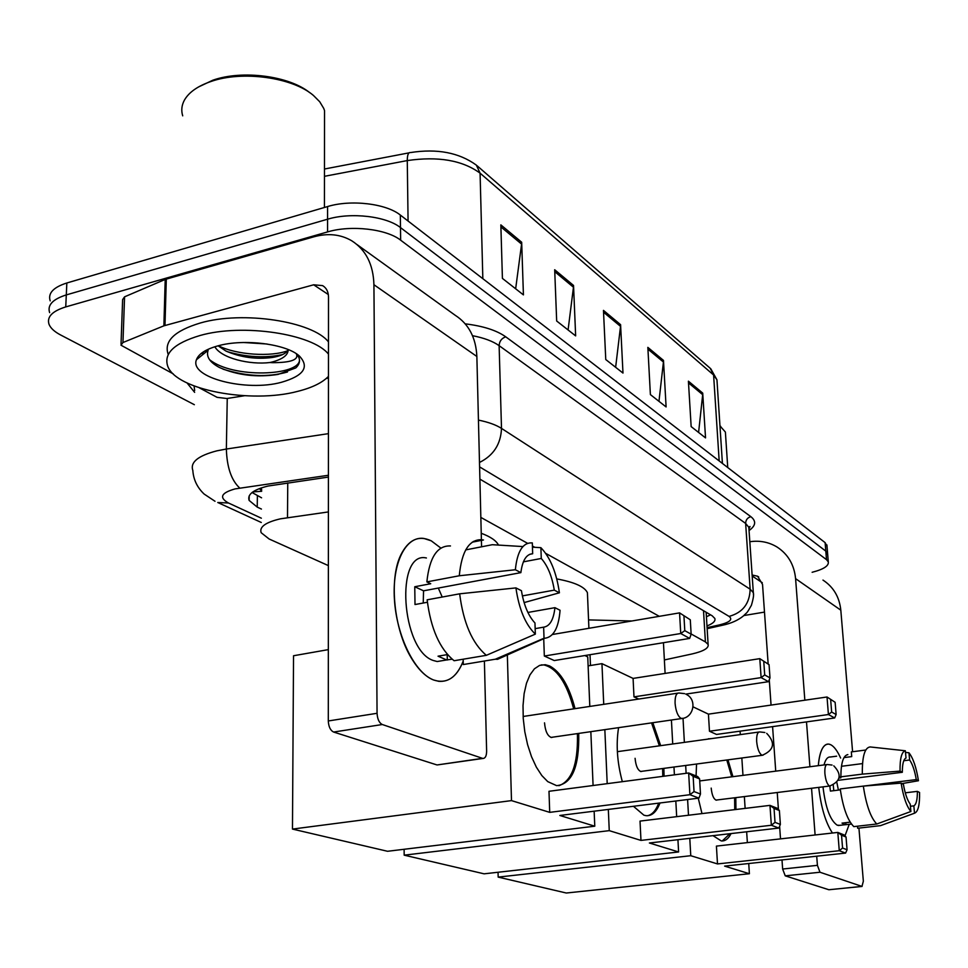 <?xml version="1.0" encoding="UTF-8"?>
<svg xmlns="http://www.w3.org/2000/svg" width="968" height="968" viewBox="0 0 968 968"><rect width="100%" height="100%" fill="white"/><g stroke="black" fill="none" stroke-linecap="round" stroke-linejoin="round"><path stroke-width="1.45" d="M328.394 511.927L280.393 518.836C265.547 522.321 259.146 526.955 261.178 532.715L269.14 539.007L328.37 565.602M261.675 489.82L261.191 487.933M664.375 659.946L691.866 653.993C703.542 651.307 708.963 648.124 708.116 644.47L705.406 641.905L691.128 633.98M659.281 616.326L545.722 553.369M534.772 547.307L532.412 546M527.572 543.314L480.842 517.408M328.418 477.079L268.088 486.033C253.41 489.626 247.106 494.43 249.139 500.432L257.234 507.111L261.445 509.083M261.578 497.818L252.055 492.506M194.35 404.697L60.621 334.976C54.523 331.77 50.663 328.237 49.053 324.389C46.621 316.984 52.187 311.151 65.751 306.904L327.559 231.921C351.033 224.83 386.534 228.956 400.643 240.173L826.503 559.649L828.293 561.9C828.947 565.869 823.562 569.341 812.128 572.282M50.191 300.854C47.771 293.28 53.325 287.314 66.84 282.983L327.571 206.559L327.571 219.216C350.985 212.052 386.413 216.251 400.486 227.589L825.813 551.119L827.713 554.761L825.813 551.119L400.486 227.589C386.413 216.251 350.985 212.052 327.571 219.216L66.296 294.913L327.571 219.216L327.559 231.921M49.622 312.603C47.202 305.101 52.756 299.209 66.296 294.913C52.756 299.209 47.202 305.101 49.622 312.603M706.979 625.957C713.053 623.573 715.667 621.081 714.844 618.467L712.194 615.805L479.898 479.124M710.512 614.825L706.422 616.749M327.571 206.559C350.936 199.335 386.292 203.595 400.341 215.065L825.111 542.625L827.023 546.303M702.72 393.105L705.539 437.899L691.152 426.598L688.405 381.174L702.72 393.105L702.683 394.678L688.502 382.892M573.54 285.451L575.645 335.896L556.673 321.001L554.688 269.745L573.54 285.451L573.455 287.23L554.773 271.681M521.679 242.242L523.422 294.889L502.416 278.397L500.843 224.878L521.679 242.242L521.583 244.093L500.904 226.899M663.479 360.399L666.105 406.935L650.387 394.593L647.846 347.379L663.479 360.399L663.431 362.032L647.943 349.158M620.585 324.667L622.981 373.067L605.762 359.539L603.463 310.389L620.585 324.667L620.524 326.361L603.548 312.253M615.636 367.308L620.524 326.361M658.966 401.333L663.431 362.032M515.654 288.779L521.583 244.093M568.083 329.967L573.455 287.23M698.594 432.454L702.683 394.678M433.567 679.984C425.569 676.753 418.115 669.372 411.219 657.829C393.855 629.381 388.87 579.3 400.728 555.112C408.46 539.66 418.648 534.905 431.268 540.834L440.863 548.082L431.268 540.834L423.839 538.438C405.822 535.74 391.979 563.037 394.448 599.736C396.699 636.387 414.921 673.062 433.567 679.984C446.623 684.219 456.497 677.927 463.212 661.083C457.622 675.41 449.454 682.162 438.71 681.315L433.567 679.984M244.372 395.755L226.936 398.514L217.074 397.34L199.372 387.853M173.236 373.878L120.988 345.201L122.948 342.539L163.882 325.829L165.213 279.425L313.801 236.833C327.886 232.949 340.542 234.268 351.759 240.79C365.916 249.865 373.309 264.506 373.926 284.725L377.06 713.295C377.423 719.151 379.166 722.89 382.312 724.524L333.609 732.038C330.391 730.441 328.612 726.75 328.297 720.966L328.503 296.958C328.382 291.658 326.41 287.883 322.598 285.62L313.656 284.798L163.882 325.829M121.036 343.991L122.621 299.608L124.57 296.825L165.213 279.425M357.107 244.638L455.202 315.278C468.742 324.002 475.966 337.735 476.861 356.478L481.399 539.854M438.214 764.793L482.524 758.343L382.312 724.524M482.524 758.343L482.984 758.452C485.343 758.331 486.553 755.887 486.626 751.132L484.399 661.035M481.411 540.362L481.568 546.799M436.653 764.841L333.609 732.038M328.467 377.98L326.192 378.548M535.34 634.125L534.965 622.981C528.346 615.866 523.833 605.109 521.437 590.698L515.92 587.903C519.005 609.211 525.479 624.614 535.34 634.125L486.359 655.324L454.101 660.733C439.762 649.008 430.772 628.704 427.142 599.821L459.655 593.82L515.92 587.903M520.869 572.632L515.363 569.753C517.251 551.228 522.901 542.286 532.315 542.903L532.666 553.756C526.374 554.095 522.442 560.387 520.869 572.632L423.548 590.819L423.234 603.028M532.666 553.756L529.714 554.313M452.116 659.208L446.635 659.946L438.032 656.183L447.458 654.586M446.635 659.946L437.197 661.531L433.24 660.479C401.151 650.193 394.98 550.526 426.416 557.979M515.363 569.753L459.28 575.766L426.864 581.901L430.736 583.728L414.764 586.741L415.006 604.54L427.396 602.265M426.864 581.901C429.441 557.374 437.318 545.383 450.471 545.952M463.176 659.208L463.285 664.544L495.362 659.208L544.028 638.227L543.641 627.167L535.159 628.631M472.227 542.177L483.468 539.962L473.364 541.439M459.28 575.766C461.663 551.082 469.286 539.055 482.149 539.708M522.901 546.569L492.325 544.706L465.705 549.897M506.833 655.179L497.564 659.317L495.362 659.208M523.373 561.851L541.269 558.463L540.894 547.682L532.448 547.162M540.894 547.682C550.332 557.556 556.503 572.596 559.407 592.803L554.289 590.129L522.369 595.901M524.087 602.592L559.407 592.803M527.887 612.454L554.93 607.674L560.061 610.276C558.669 627.821 553.575 637.15 544.79 638.251L544.028 638.227M541.269 558.463C547.67 565.723 552.002 576.287 554.289 590.129M554.93 607.674C553.587 619.762 549.824 626.26 543.641 627.167M486.359 655.324C472.287 643.442 463.382 622.944 459.655 593.82M438.322 588.06L442.207 597.038M447.301 660.019L447.204 654.634M423.548 590.819L414.764 586.741M198.464 86.987L212.839 80.211C242.375 69.696 289.323 75.94 309.712 92.662M182.71 115.845C181.077 110.509 181.633 105.294 184.368 100.212C188.821 92.335 197.629 86.116 210.794 81.554C242.327 70.301 292.723 77.404 313.463 95.481L319.73 101.761L323.723 108.392L324.546 110.642L324.522 122.198M328.467 376.37C322.235 382.796 311.926 387.805 297.539 391.399C251.269 403.789 176.273 390.152 167.767 366.291C163.447 353.465 174.204 343.204 200.037 335.509C242.678 323.191 312.7 333.887 328.479 354.143M168.105 354.143C163.798 341.159 174.542 330.778 200.316 322.997C242.871 310.546 312.737 321.412 328.491 341.934M218.115 345.818L225.798 350.961C240.621 357.41 256.157 359.576 272.407 357.458C280.139 356.151 285.149 353.973 287.448 350.936L288.101 349.545M288.198 349.581C288.222 354.941 282.946 359.067 272.359 361.959L269.878 362.528C249.913 364.996 221.406 358.317 214.823 346.762M243.633 342.503L267.023 344.003M218.042 345.83C244.093 338.485 286.274 343.93 299.33 355.97C309.736 367.017 303.819 375.765 281.567 382.251C246.344 392.052 189.062 377.617 196.431 359.745C198.597 353.864 205.797 349.218 218.042 345.83M196.431 359.745L208.12 350.283C205.966 356.599 209.741 362.347 219.446 367.501C237.438 375.318 256.968 377.629 278.022 374.422L295.797 367.925C299.257 364.646 300.298 361.185 298.918 357.531L296.632 353.961M296.317 353.744C299.051 359.66 291.187 362.637 272.686 362.673L269.878 362.528M227.117 351.602C246.828 357.277 265.329 358.269 282.656 354.554M202.094 352.763L202.844 354.566M223.051 369.171C246.634 376.552 268.112 377.496 287.484 371.99M218.32 345.757C237.051 355.135 271.27 356.986 287.544 350.803M202.905 352.195L203.824 353.768M209.536 359.66C233.119 378.791 299.463 375.778 299.499 359.999M481.241 533.283C490.534 536.732 496.281 540.664 498.472 545.069M578.719 733.417C579.396 766.704 572.04 784.116 556.648 785.653L547.755 781.624L541.85 775.586L536.345 767.14L531.517 756.686L527.596 744.695L524.801 731.76L523.24 718.51L523.023 705.599L524.124 693.657L526.483 683.251L529.98 674.853L534.421 668.815L539.587 665.403L545.25 664.701L549.582 665.936C560.678 671.889 569.16 686.13 575.04 708.661M559.843 815.467L698.944 798.116L689.894 794.716L549.715 812.358L511.491 800.609L292.469 829.08L387.551 851.283L594.775 826.2L559.843 815.467M698.944 798.116L700.481 794.026L694.032 791.582L689.894 794.716L688.659 772.972L548.989 791.292L549.715 812.358M594.775 826.2L594.146 811.184M593.082 785.508L590.843 731.663M589.802 706.434L587.745 656.909L584.878 655.542M543.726 638.723L544.331 656.038L554.253 660.551L689.664 638.42L680.734 633.52L679.56 612.877L690.293 619.798L691.14 634.173L689.664 638.42M507.341 654.949L511.491 800.609M328.334 649.625L293.534 655.747L292.469 829.08M694.032 791.582L693.149 776.336L688.659 772.972L697.698 776.578L699.598 778.889L693.149 776.336M700.481 794.026L699.598 778.889M552.413 634.5L679.56 612.877L690.293 619.798M544.331 656.038L680.734 633.52L684.787 630.652L691.14 634.173M683.952 616.18L684.787 630.652M577.364 733.611L577.46 735.753C577.848 764.418 571.664 781.067 558.899 785.701M544.524 722.854C545.274 731.203 547.573 736.091 551.421 737.507L553.067 737.12M541.233 664.907L543.871 664.931C556.733 668.065 566.667 682.706 573.685 708.854M556.757 578.912C574.375 582.143 584.599 586.729 587.419 592.694L587.6 597.099M652.819 722.709L660.66 745.663M663.866 768.374L664.072 776.203M660.007 802.968C656.594 811.862 651.948 816.097 646.08 815.685L643.901 815.189L633.435 806.284M649.395 842.995L778.853 828.063L771.351 825.256L640.973 840.405L609.259 830.653L404.176 855.168L484.097 873.826L678.604 851.973L649.395 842.995M778.853 828.063L780.365 824.397L775.017 822.364L771.351 825.256L769.971 805.376L640.029 821.094L640.973 840.405M622.339 781.672C617.148 762.506 615.902 744.501 618.576 727.658M678.604 851.973L677.939 839.704M676.68 816.665L675.821 800.996M674.406 774.848L673.97 767.019M672.724 743.981L671.417 720.023M603.729 704.329L601.951 663.649L633.084 678.411L633.98 696.863L638.783 699.041M604.843 729.642L607.202 783.656M608.327 809.417L609.259 830.653M404.116 849.275L404.176 855.168M601.951 663.649L588.12 665.875M775.017 822.364L774.049 808.425L769.971 805.376L777.461 808.365L779.385 810.543L774.049 808.425M780.365 824.397L779.385 810.543M633.084 678.411L759.795 658.651L769.052 664.665L769.996 677.878L768.531 681.678L685.78 694.104M633.98 696.863L761.114 677.612L759.795 658.651L769.052 664.665M763.776 661.652L764.708 674.95L769.996 677.878M768.531 681.678L761.114 677.612L764.708 674.95M662.596 768.531L662.802 776.372M658.724 803.137C655.929 810.482 652.202 814.681 647.556 815.734M635.081 758.307C635.819 765.894 637.791 770.31 640.973 771.556L642.244 771.242M651.549 722.89L659.389 745.832M588.556 619.907L631.886 620.984M727.972 759.844L732.921 776.675M735.801 797.644L735.946 809.49M731.07 833.581C728.42 838.808 725.165 841.265 721.269 840.926L713.005 835.662M724.621 866.118L845.584 853.086L839.268 850.715L717.494 863.928L690.765 855.712L498.169 877.105L566.28 893.016L749.401 873.729L724.621 866.118M845.584 853.086L847.073 849.747L842.571 848.041L839.268 850.715L837.816 832.42L716.417 846.105L717.494 863.928M701.994 813.604L698.255 798.201M696.077 775.937L696.549 764.018M707.063 739.225L711.117 738.657M749.401 873.729L748.736 863.516M747.369 842.62L746.655 831.778M745.13 808.389L744.356 796.591M742.976 775.38L741.839 757.992M740.302 734.615L740.084 731.155M693.064 706.858L708.431 714.142L709.471 731.239L716.514 734.446L834.682 717.966L828.414 714.529L827.023 696.996L835.13 702.296L836.122 714.517L834.682 717.966M683.021 718.316L684.376 742.371M685.683 765.47L686.118 773.311M687.607 799.532L688.49 815.237M689.785 838.336L690.765 855.712M498.048 872.253L498.169 877.105M842.571 848.041L841.543 835.215L837.816 832.42L844.12 834.936L846.032 836.993L841.543 835.215M847.073 849.747L846.032 836.993M708.431 714.142L827.023 696.996L835.13 702.296M709.471 731.239L828.414 714.529L831.657 712.049L836.122 714.517M830.665 699.755L831.657 712.049M734.603 797.789L734.76 809.635M729.86 833.714L722.261 840.962M711.19 788.097C711.916 795.055 713.622 799.084 716.308 800.185L717.312 799.931M708.455 738.753L709.919 738.826M726.786 760.001L731.723 776.82M832.456 833.024L832.238 832.722C825.547 822.389 821.045 807.276 818.734 787.383C821.094 807.554 825.656 822.764 832.456 833.024M818.311 765.664C818.952 757.859 820.356 752.039 822.546 748.203C824.869 744.332 827.628 743.182 830.822 744.767C834.198 746.582 837.465 751.011 840.611 758.041C837.465 751.011 834.198 746.582 830.822 744.767L828.765 744.102C823.187 743.92 819.702 751.107 818.311 765.664M749.813 541.729C759.735 540.289 768.834 542.056 777.098 547.053C788.037 554.216 794.208 564.743 795.587 578.646L804.844 700.203M822.969 580.086C833.46 586.959 839.413 596.99 840.817 610.179L852.59 751.749M849.202 824.361L844.979 835.856L849.202 824.361M806.501 721.898L809.913 766.753M811.547 788.267L815.104 834.973M816.714 856.196L817.415 865.344L819.981 872.241L785.254 875.846L782.64 869.022L781.999 859.935M829.177 889.713L861.968 886.41L819.981 872.241M861.968 886.41L863.347 881.207L858.931 828.088M828.789 889.713L785.254 875.846M780.51 838.881L779.615 826.2M778.429 809.466L777.231 792.514M775.731 771.157L772.585 726.629M771.06 705.091L769.27 679.754M768.144 663.782L762.53 584.382L757.569 576.226L752.112 574.98M764.49 612.103L743.896 615.539M910.9 811.499L910.222 804.118C907.294 800.185 905.019 793.566 903.398 784.286L901.135 783.124C903.35 796.894 906.605 806.344 910.9 811.499L876.766 824.01L853.8 826.624C847.532 820.295 843.007 807.735 840.224 788.944L863.335 786.101L901.135 783.124M833.242 785.048L833.787 790.675M838.179 780.305L902.321 772.295C902.333 763.897 903.555 759.142 906.012 758.029L905.346 750.769L870.135 746.945C864.69 747.574 862.089 756.637 862.331 774.122L839.268 777.026L840.877 777.788L839.05 778.018M862.512 763.595L841.458 766.293M851.489 824.095L845.1 824.724L842.015 823.115L850.182 822.171M839.921 825.317L837.235 825.208C830.229 820.465 825.486 807.675 822.994 786.851M865.755 750.019L851.332 751.906L851.731 756.601L843.987 757.605M840.865 776.82C840.962 762.808 843.297 755.415 847.871 754.629L847.157 754.725M857.503 826.2L857.66 828.233L880.529 825.644L914.518 813.205L913.84 805.86L910.428 806.259M902.321 772.295L900.046 771.109L862.331 774.122M900.046 771.109C899.877 758.489 901.644 751.712 905.346 750.769M903.773 760.739L909.617 760.001L908.952 752.777L905.491 752.402M908.952 752.777C913.151 758.125 916.321 767.442 918.45 780.74L916.285 779.603L863.444 786.101M902.031 783.584L918.45 780.74M905.261 792.816L917.374 791.364L919.552 792.465C919.818 804.892 918.136 811.801 914.518 813.205M909.617 760.001C912.485 764.018 914.712 770.552 916.285 779.603M917.374 791.364C917.422 799.677 916.236 804.505 913.84 805.86M824.01 764.938C825.474 759.396 827.616 756.758 830.411 757L836.63 756.19M829.83 786.028L830.399 791.086L840.345 789.864M876.766 824.01C870.643 817.633 866.166 804.989 863.335 786.101M836.824 782.325L838.409 790.106M845.935 824.724L845.766 822.679M719.962 425.908L725.383 432.043L725.564 434.705M287.75 482.935L287.496 517.602M261.65 491.284L252.89 491.889M259.376 488.586L261.662 490.933M703.518 610.699L705.406 641.905M257.379 495.822L257.234 507.111M328.418 475.264L235.103 488.901C221.055 492.857 218.841 497.564 228.472 502.997L261.348 518.195M215.005 501.267L204.151 494.067C197.23 487.533 193.455 479.656 192.826 470.424C190.031 462.256 198.089 455.722 216.977 450.81L226.355 449.031L227.25 398.465M261.287 522.478L217.764 502.501L228.472 502.997M194.641 392.355L187.054 382.965M194.072 385.978L194.677 390.515M465.233 323.844C483.153 326.034 496.657 330.354 505.744 336.828L750.853 516.67C756.431 521.087 755.826 525.709 749.038 530.549M400.643 240.173L400.341 215.065M65.751 306.904L66.84 282.983M826.503 559.649L825.111 542.625M478.434 420.1C488.308 422.108 495.991 424.867 501.497 428.388L499.125 345.661C492.906 341.244 484.036 337.917 472.517 335.69M239.762 488.053C231.4 480.406 226.936 467.387 226.355 449.031L328.442 433.652M479.487 462.462C493.499 455.529 500.843 444.167 501.497 428.388L750.139 589.197L745.638 523.446L499.125 345.661C499.415 341.22 501.618 338.28 505.744 336.828M707.088 627.675L719.684 624.844C729.884 622.267 733.006 619.459 729.073 616.398C742.698 612.671 749.716 603.609 750.139 589.197L753.334 592.67L753.455 594.957M748.978 529.69L748.821 527.282L745.638 523.446C745.735 519.925 747.477 517.662 750.853 516.67M729.073 616.398L479.596 466.891M724.887 624.687L719.684 624.844M477.055 165.722L710.21 368.264L713.597 375.003L480.08 173.163L476.365 165.129C459.098 152.605 437.149 148.406 410.541 152.557C408.399 152.194 407.31 154.856 407.274 160.579L324.461 176.309M717.155 382.796L716.949 379.819L713.597 375.003L719.176 460.925M482.838 278.687L480.08 173.163C462.45 160.289 438.177 156.09 407.274 160.579L408.072 221.031M476.861 356.478L373.926 284.725M328.334 294.55L313.656 284.798M166.302 279.038L164.983 325.454M328.297 720.966L377.06 713.295M124.57 296.825L122.948 342.539M682.779 718.365L680.988 718.353C677.806 716.151 675.833 711.141 675.083 703.325C674.938 696.561 676.208 693.124 678.895 693.003L684.57 693.632M763.087 755.161L761.78 755.137C759.118 753.237 757.412 748.724 756.673 741.573C756.444 735.305 757.436 732.098 759.674 731.929L764.841 732.51M830.35 785.943L829.37 785.907C827.12 784.261 825.619 780.135 824.893 773.553C824.603 767.721 825.401 764.708 827.289 764.514L832.032 765.059M840.817 610.179L795.587 578.646M762.288 582.712L752.184 576.008M782.64 869.022L817.415 865.344M706.144 612.248L708.116 644.47M249.199 495.858L249.139 500.432M828.293 561.9L826.914 544.923M707.148 628.692L722.249 625.304C731.009 623.465 738.076 620.331 743.448 615.914C747.78 611.401 746.098 614.62 751.398 605.303C753.346 598.732 753.987 594.521 753.334 592.67L748.821 527.282L750.019 526.471L748.942 529.109M710.754 368.723L716.949 379.819L722.418 463.43M324.474 169.013L409.065 152.847M324.074 286.613L322.598 285.62M437.125 764.95L482.984 758.452M544.79 638.251L497.564 659.317M324.425 207.491L324.546 110.642M523.119 716.477L677.757 693.173M550.974 737.422L681.629 718.546C693.657 717.796 697.311 699.803 686.542 694.516M543.871 664.931L545.25 664.701M590.468 665.488L590.02 654.707M588.907 628.293L587.419 592.694M617.354 751.664L758.864 732.038M640.562 771.472L762.264 755.282C774.182 750.091 775.658 742.783 766.704 733.345M665.101 673.413L663.443 642.704M699.719 780.946L826.684 764.587M715.933 800.1L829.745 786.016C840.732 781.297 842.075 774.569 833.787 765.845M709.629 738.79L710.827 738.62M758.73 577.001L757.569 576.226M828.923 889.737L862.089 886.434M845.1 824.724L838.312 825.498M727.742 467.532L725.383 432.043M719.962 425.835L720.688 426.38"/></g></svg>
